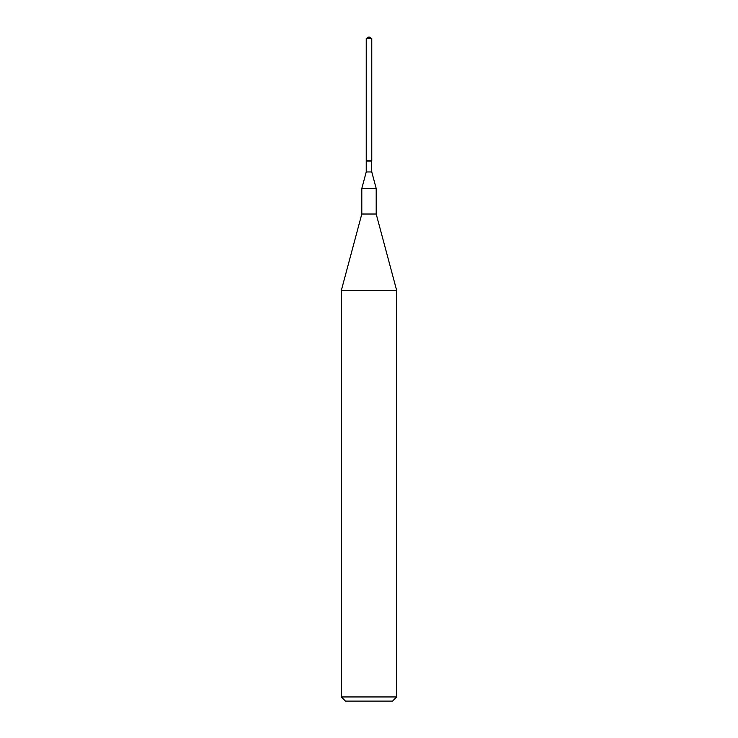 <?xml version="1.0" encoding="UTF-8"?>
<svg xmlns="http://www.w3.org/2000/svg" width="738" height="738" viewBox="0 0 738 738"><rect width="100%" height="100%" fill="white"/><g stroke="black" fill="none" stroke-linecap="round" stroke-linejoin="round"><path stroke-width="1.11" d="M371.767 38.56L366.233 38.56L366.233 160.884L371.767 160.884L371.767 38.56L369 36.9L366.233 38.56M392.524 701.1L345.476 701.1L341.325 696.949L396.675 696.949L392.524 701.1M371.546 160.884L371.767 171.954L376.195 188.476L376.195 214.02L396.675 290.449L341.325 290.449L341.325 696.949M396.675 290.449L396.675 696.949M376.195 214.02L361.804 214.02L341.325 290.449M376.195 188.476L361.804 188.476L361.804 214.02M371.767 171.954L366.233 171.954L361.804 188.476M371.767 161.105L366.233 161.105L366.233 171.954"/></g></svg>
